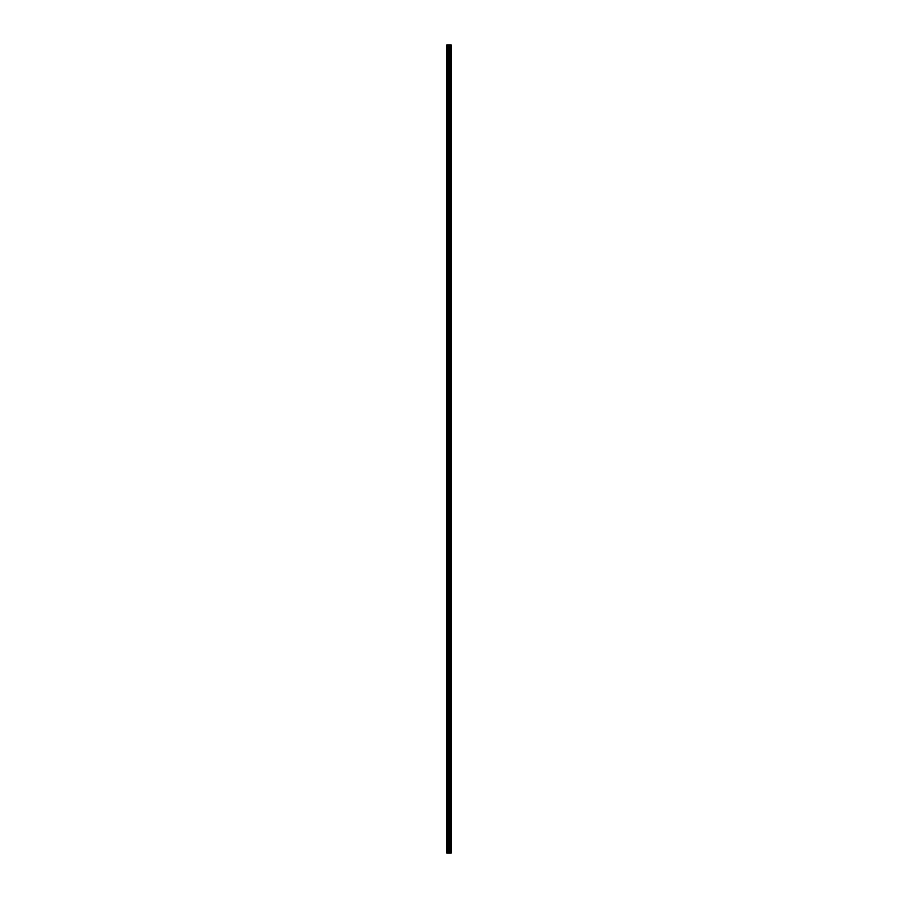 <?xml version="1.0" encoding="UTF-8"?>
<svg xmlns="http://www.w3.org/2000/svg" width="898" height="898" viewBox="0 0 898 898"><rect width="100%" height="100%" fill="white"/><g stroke="black" fill="none" stroke-linecap="round" stroke-linejoin="round"><path stroke-width="1.35" d="M451.2 44.9L451.234 853.1L451.2 44.9L446.766 44.9L446.766 853.1L447.058 44.9M447.058 853.1L451.2 853.1M449.752 44.9L449.752 853.1L449.741 44.9M451.144 853.1L451.144 44.9M450.751 853.1L450.751 44.9M450.673 853.1L450.673 44.9M450.19 853.1L450.19 44.9M450.111 853.1L450.111 44.9M449.516 853.1L449.516 44.9M449.314 853.1L449.314 44.9M449.045 853.1L449.045 44.9M448.843 853.1L448.843 44.9M448.338 853.1L448.338 44.9M448.035 853.1L448.035 44.9"/></g></svg>
